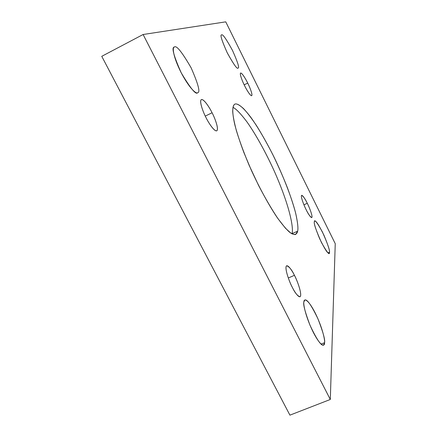 <?xml version="1.0" encoding="UTF-8"?>
<svg xmlns="http://www.w3.org/2000/svg" width="437" height="437" viewBox="0 0 437 437"><rect width="100%" height="100%" fill="white"/><g stroke="black" fill="none" stroke-linecap="round" stroke-linejoin="round"><path stroke-width="0.66" d="M232.959 107.316C236.089 108.851 240.694 113.631 246.774 121.655C255.197 133.378 265.975 152.617 274.824 172.347C290.468 208.028 293.653 228.546 292.036 233.658L297.673 231.162C298.329 228.294 297.701 222.477 295.783 213.704C292.67 201.015 285.093 180.104 274.42 157.894C266.302 141.501 257.917 127.233 251.035 117.624C242.267 105.962 237.242 103.083 234.871 104.132L234.276 104.547C235.718 103.006 238.793 104.345 243.502 108.573C247.091 112.385 251.384 118.006 256.393 125.446C261.741 133.984 267.242 143.768 272.89 154.796C278.364 166.12 283.192 177.061 287.366 187.62C290.993 197.475 293.735 205.909 295.592 212.928C297.663 222.143 298.356 228.223 297.673 231.162C297.018 234.079 295.15 235.609 290.993 233.26L285.519 228.283L277.987 218.68C271.945 209.711 265.494 198.666 258.633 185.55L249.161 165.344C243.617 152.049 239.356 140.468 236.373 130.608C234.161 122.152 232.932 115.729 232.686 111.331C232.801 107.873 233.331 105.612 234.276 104.547C232.588 106.257 231.768 111.462 234.86 124.933C236.821 132.455 239.804 141.593 243.813 152.36L251.133 169.802C259.523 188.129 269.001 205.352 277.014 217.276C281.98 224.176 286.104 229.097 289.381 232.047C292.167 234.046 294.259 234.849 295.663 234.445L297.673 231.162L292.036 233.658C293.653 228.546 290.468 208.028 274.824 172.347C265.975 152.617 255.197 133.378 246.774 121.655C240.694 113.631 236.089 108.851 232.959 107.316M238.067 68.003C239.607 68.096 237.75 62.234 232.495 50.424C226.229 38.975 222.619 33.802 221.663 34.916C222.619 33.802 226.229 38.975 232.495 50.424C237.75 62.234 239.607 68.096 238.067 68.003C237.351 69.62 233.719 64.507 227.169 52.669C221.701 40.302 219.866 34.386 221.663 34.916L221.564 34.955C219.948 34.802 221.876 40.827 227.355 53.035C233.724 64.496 237.286 69.494 238.034 68.019L238.067 68.003M328.056 252.892L329.46 252.286C329.924 250.854 328.1 245.19 323.975 235.281C318.928 225.082 315.847 220.352 314.733 221.089L314.35 221.827C314.301 218.806 316.983 222.182 322.397 231.954C327.608 243.633 329.962 250.412 329.46 252.286C329.727 255.765 327.056 252.504 321.452 242.502C316.011 230.255 313.646 223.362 314.35 221.827C313.728 222.897 315.454 228.431 319.523 238.422C324.696 249.024 327.876 253.968 329.056 253.263L329.46 252.286L328.056 252.892M197.721 92.677C200.457 92.415 198.261 84.139 191.138 67.85C182.114 52.243 176.575 45.284 174.532 46.972C176.575 45.284 182.114 52.243 191.138 67.85C198.261 84.139 200.457 92.415 197.721 92.677C196.743 94.37 189.915 89.465 180.896 72.171C172.205 54.685 172.44 46.524 174.532 46.972L174.27 47.07C171.353 47.245 173.68 55.849 181.257 72.881C190.537 88.476 195.995 95.091 197.633 92.726L197.721 92.677M321.064 344.105L324.587 342.674C325.237 339.839 323.025 331.891 317.95 318.824C311.444 305.288 307.08 299.017 304.851 300.006L303.89 301.874C303.917 298.362 307.795 298.591 315.143 312.837C322.435 327.531 325.09 340.128 324.587 342.674C324.8 346.514 321.266 347.617 313.378 332.513C305.529 316.705 303.136 303.862 303.89 301.874C302.967 304.081 304.988 311.816 309.942 325.084C316.634 339.369 321.173 346.06 323.56 345.154L324.587 342.674L321.064 344.105M294.434 275.332C291.921 269.957 289.343 266.761 286.694 265.74C283.952 267.116 289.665 282.848 292.298 287.3C289.988 283.061 285.35 271.322 286.06 266.745C287.191 263.052 292.315 270.896 294.434 275.332C296.625 279.401 301.104 290.518 300.667 295.532C299.809 299.771 294.538 292.009 292.298 287.3C294.849 292.697 297.411 295.86 299.984 296.799C302.726 295.292 296.952 279.604 294.434 275.332L288.294 277.97L294.434 275.332M212.076 112.751C209.946 108.278 203.959 98.669 201.348 99.57C198.89 101.089 203.527 113.096 206.084 117.739C203.516 113.014 199.119 101.63 201.249 99.631C203.822 98.554 209.858 108.108 212.076 112.751C214.491 117.258 218.795 128.107 216.992 130.647C214.72 132.329 208.433 122.671 206.084 117.739C208.307 122.387 214.25 131.755 216.752 130.816C219.227 129.215 214.54 117.247 212.076 112.751L205.275 116.1L212.076 112.751M247.724 83.085C246.173 79.802 242.005 72.608 240.607 73.028C239.361 73.875 242.825 82.32 244.594 85.69C242.808 82.254 239.503 74.181 240.574 73.05C241.961 72.58 246.118 79.692 247.724 83.085C249.44 86.4 252.673 94.206 251.767 95.627C250.538 96.413 246.271 89.23 244.594 85.69C246.189 89.061 250.335 96.14 251.679 95.692C252.925 94.802 249.451 86.373 247.724 83.085L244.179 84.844L247.724 83.085M307.282 203.292C305.288 199.032 303.409 196.371 301.65 195.328C300.279 196.137 304.349 206.379 306.14 209.678C304.485 206.499 301.071 198.24 301.404 195.716C302.049 193.831 305.725 200.015 307.282 203.292C308.877 206.373 312.204 214.332 312.013 217.102C311.515 219.281 307.763 213.098 306.14 209.678C308.161 213.961 310.03 216.599 311.75 217.593C313.111 216.725 309.025 206.499 307.282 203.292L303.928 204.8L307.282 203.292M143.107 34.507L330.306 399.473L335.245 243.671L225.749 21.85L143.107 34.507L101.755 56.318L289.922 415.15L330.306 399.473L143.107 34.507L225.749 21.85L335.245 243.671L330.306 399.473L289.922 415.15L101.755 56.318L143.107 34.507"/></g></svg>

